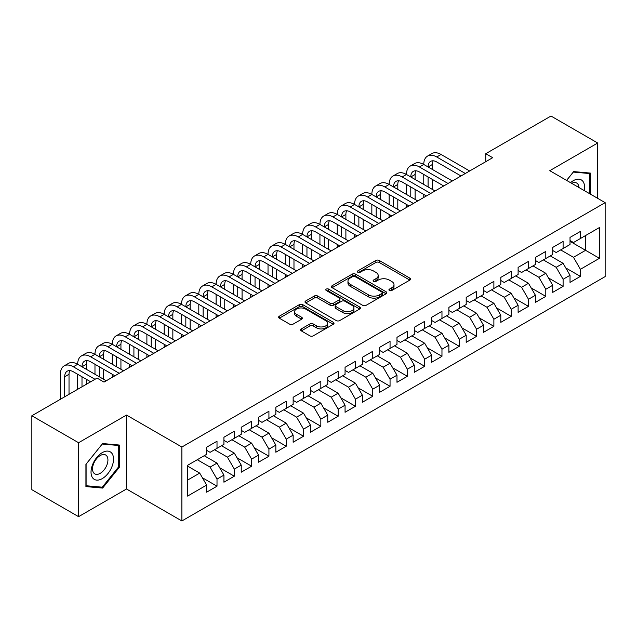 <?xml version="1.0" encoding="UTF-8"?>
<svg xmlns="http://www.w3.org/2000/svg" width="637" height="637" viewBox="0 0 637 637"><rect width="100%" height="100%" fill="white"/><g stroke="black" fill="none" stroke-linecap="round" stroke-linejoin="round"><path stroke-width="0.96" d="M389.414 290.504A1.68 0.971 0 0 0 391.787 290.504L409.838 280.089A2.405 1.385 0 0 0 410.539 279.102A2.405 1.385 0 0 0 409.838 278.122L379.262 260.469A2.405 1.385 0 0 0 375.862 260.469L357.819 270.892A1.68 0.971 0 0 0 357.325 271.577A1.68 0.971 0 0 0 357.819 272.262A1.68 0.971 0 0 0 360.192 272.262L362.533 270.916A7.684 4.435 0 0 1 373.401 270.916L375.949 272.389A7.684 4.435 0 0 1 378.203 275.526A7.684 4.435 0 0 1 375.949 278.664L373.616 280.009A1.68 0.971 0 0 0 373.123 280.702A1.68 0.971 0 0 0 373.616 281.387A1.68 0.971 0 0 0 375.989 281.387L378.33 280.033A7.684 4.435 0 0 1 389.199 280.033L391.747 281.506A7.684 4.435 0 0 1 394 284.643A7.684 4.435 0 0 1 391.747 287.781L389.414 289.134A1.68 0.971 0 0 0 388.92 289.819A1.68 0.971 0 0 0 389.414 290.504L389.414 289.134M301.301 328.923A2.405 1.385 0 0 0 300.592 329.902A2.405 1.385 0 0 0 301.301 330.882L309.877 335.834A2.405 1.385 0 0 0 313.277 335.834L333.318 324.265A2.405 1.385 0 0 0 334.019 323.285A2.405 1.385 0 0 0 333.318 322.306L302.742 304.653A2.405 1.385 0 0 0 299.342 304.653L279.301 316.223A2.405 1.385 0 0 0 278.6 317.202A2.405 1.385 0 0 0 279.301 318.182L289.66 324.169A2.405 1.385 0 0 0 293.06 324.169L301.635 319.217A2.405 1.385 0 0 0 302.344 318.229A2.405 1.385 0 0 0 301.635 317.25L296.5 314.288A6.426 3.711 0 0 1 294.62 311.66A6.426 3.711 0 0 1 298.586 308.236A6.426 3.711 0 0 1 305.585 309.041L325.714 320.658A6.426 3.711 0 0 1 327.593 323.285A6.426 3.711 0 0 1 323.628 326.709A6.426 3.711 0 0 1 316.629 325.905L313.277 323.97A2.405 1.385 0 0 0 309.877 323.97L301.301 328.923L301.301 330.882M78.574 442.731L78.574 516.663L126.508 488.993L126.508 415.061L78.574 442.731L31.85 415.762L97.087 378.091L104.006 382.089L492.672 157.697L485.752 153.7L485.752 161.694M126.508 415.061L181.879 447.031L605.15 202.654L605.15 276.593L181.879 520.962L181.879 447.031M597.705 198.362L597.705 143.014L549.779 170.684L605.15 202.654M597.705 143.014L550.989 116.038L485.752 153.7M362.7 305.338A2.405 1.385 0 0 0 366.1 305.338L386.141 293.768A2.405 1.385 0 0 0 386.842 292.781A2.405 1.385 0 0 0 386.141 291.802L355.565 274.149A2.405 1.385 0 0 0 352.173 274.149L332.124 285.726A2.405 1.385 0 0 0 331.423 286.706A2.405 1.385 0 0 0 332.124 287.685L362.7 305.338M326.94 290.87A1.68 0.971 0 0 1 328.644 291.109L328.644 289.11L359.73 307.05A2.405 1.385 0 0 1 360.431 308.037A2.405 1.385 0 0 1 359.73 309.017L339.688 320.586A2.405 1.385 0 0 1 336.288 320.586L305.712 302.933L305.712 300.975A2.405 1.385 0 0 0 305.012 301.954A2.405 1.385 0 0 0 305.712 302.933M305.712 300.975L314.296 296.022A2.405 1.385 0 0 1 317.688 296.022L330.085 303.18A2.405 1.385 0 0 0 333.485 303.18L339.179 299.892A2.405 1.385 0 0 0 339.879 298.912A2.405 1.385 0 0 0 339.179 297.933L326.263 290.48A1.68 0.971 0 0 1 325.778 289.795A1.68 0.971 0 0 1 326.813 288.895A1.68 0.971 0 0 1 328.644 289.11M570.019 241.319L585.594 250.317L585.594 235.531L599.441 227.536L580.403 238.525L580.403 231.43L570.019 237.426L570.019 244.52L563.1 248.518L563.1 241.423L552.717 247.419L552.717 254.513L545.798 258.503L545.798 251.416L535.414 257.404L535.414 264.498L528.487 268.495L528.487 261.401L518.112 267.397L518.112 274.491L511.185 278.488L511.185 271.394L500.801 277.39L500.801 284.484L493.882 288.481L493.882 281.387L483.499 287.383L483.499 294.469L476.58 298.466L476.58 291.372L466.196 297.368L466.196 304.462L459.269 308.459L459.269 301.365L448.886 307.36L448.886 314.455L441.967 318.452L441.967 311.358L431.583 317.353L431.583 324.448L424.664 328.437L424.664 321.351L414.281 327.338L414.281 334.433L407.362 338.43L407.362 331.336L396.978 337.331L396.978 344.426L390.051 348.423L390.051 341.328L379.668 347.324L379.668 354.419L372.749 358.416L372.749 351.321L362.365 357.317L362.365 364.404L355.446 368.401L355.446 361.306L345.063 367.302L345.063 374.397L338.143 378.394L338.143 371.299L327.76 377.295L327.76 384.39L320.833 388.387L320.833 381.292L310.45 387.288L310.45 394.383L303.531 398.372L303.531 391.285L293.147 397.273L293.147 404.368L286.228 408.365L286.228 401.27L275.845 407.266L275.845 414.361L268.925 418.358L268.925 411.263L258.542 417.259L258.542 424.353L251.615 428.351L251.615 421.256L241.232 427.252L241.232 434.338L234.312 438.336L234.312 431.241L223.929 437.237L223.929 444.331L217.01 448.329L217.01 441.234L206.627 447.23L206.627 454.324L187.589 465.313L187.589 496.088L206.627 485.091L199.707 473.108L187.589 466.109M599.441 227.536L599.441 258.303L580.403 269.3L573.483 257.308L560.679 249.911M565.783 267.946L580.403 276.386L580.403 269.3M580.403 276.386L570.019 282.382L570.019 275.288L563.1 279.285L556.181 267.301L543.369 259.904M548.481 277.939L563.1 286.379L563.1 279.285M563.1 286.379L552.717 292.375L552.717 285.28L545.798 289.278L538.87 277.286L526.066 269.897M531.17 287.932L545.798 296.372L545.798 289.278M545.798 296.372L535.414 302.368L535.414 295.273L528.487 299.271L521.568 287.279L508.764 279.89M513.868 297.917L528.487 306.365L528.487 299.271M528.487 306.365L518.112 312.353L518.112 305.266L511.185 309.256L504.265 297.272L491.461 289.875M496.565 307.91L511.185 316.35L511.185 309.256M511.185 316.35L500.801 322.346L500.801 315.251L493.882 319.248L486.963 307.257L474.151 299.868M479.263 317.903L493.882 326.343L493.882 319.248M493.882 326.343L483.499 332.339L483.499 325.244L476.58 329.241L469.652 317.25L456.848 309.861M461.952 327.888L476.58 336.336L476.58 329.241M476.58 336.336L466.196 342.332L466.196 335.237L459.269 339.234L452.35 327.243L439.546 319.846M444.65 337.881L459.269 346.321L459.269 339.234M459.269 346.321L448.886 352.317L448.886 345.222L441.967 349.219L435.047 337.236L422.243 329.839M427.347 347.874L441.967 356.314L441.967 349.219M441.967 356.314L431.583 362.31L431.583 355.215L424.664 359.212L417.745 347.221L404.933 339.832M410.045 357.867L424.664 366.307L424.664 359.212M424.664 366.307L414.281 372.303L414.281 365.208L407.362 369.205L400.434 357.214L387.63 349.824M392.734 367.852L407.362 376.3L407.362 369.205M407.362 376.3L396.978 382.288L396.978 375.201L390.051 379.19L383.132 367.207L370.328 359.809M375.432 377.845L390.051 386.285L390.051 379.19M390.051 386.285L379.668 392.281L379.668 385.186L372.749 389.183L365.829 377.192L353.025 369.802M358.129 387.837L372.749 396.278L372.749 389.183M372.749 396.278L362.365 402.273L362.365 395.179L355.446 399.176L348.527 387.185L335.715 379.795M340.827 397.83L355.446 406.271L355.446 399.176M355.446 406.271L345.063 412.266L345.063 405.172L338.143 409.169L331.216 397.177L318.412 389.78M323.516 407.815L338.143 416.256L338.143 409.169M338.143 416.256L327.76 422.251L327.76 415.157L320.833 419.154L313.914 407.17L301.11 399.773M306.214 417.808L320.833 426.249L320.833 419.154M320.833 426.249L310.45 432.244L310.45 425.15L303.531 429.147L296.611 417.155L283.807 409.766M288.911 427.801L303.531 436.241L303.531 429.147M303.531 436.241L293.147 442.237L293.147 435.143L286.228 439.14L279.309 427.148L266.497 419.759M271.601 437.786L286.228 446.234L286.228 439.14M286.228 446.234L275.845 452.222L275.845 445.136L268.925 449.125L261.998 437.141L249.194 429.744M254.298 447.779L268.925 456.219L268.925 449.125M268.925 456.219L258.542 462.215L258.542 455.121L251.615 459.118L244.696 447.134L231.892 439.737M236.996 457.772L251.615 466.212L251.615 459.118M251.615 466.212L241.232 472.208L241.232 465.114L234.312 469.111L227.393 457.119L214.589 449.73M219.693 467.765L234.312 476.205L234.312 469.111M234.312 476.205L223.929 482.201L223.929 475.106L217.01 479.104L210.091 467.112L197.279 459.715M202.383 477.75L217.01 486.19L217.01 479.104M217.01 486.19L206.627 492.186L206.627 485.091M206.627 450.327L210.091 452.326L217.01 448.329M187.589 480.099L199.707 473.108M223.929 440.334L227.393 442.333L234.312 438.336M210.091 467.112L217.01 463.115L204.206 455.726M223.929 475.106L217.01 463.115M241.232 430.349L244.696 432.348L251.615 428.351M227.393 457.119L234.312 453.122L221.509 445.733M241.232 465.114L234.312 453.122M258.542 420.356L261.998 422.355L268.925 418.358M244.696 447.134L251.615 443.137L238.811 435.74M258.542 455.121L251.615 443.137M275.845 410.363L279.309 412.362L286.228 408.365M261.998 437.141L268.925 433.144L256.114 425.747M275.845 445.136L268.925 433.144M293.147 400.37L296.611 402.369L303.531 398.372M279.309 427.148L286.228 423.151L273.424 415.762M293.147 435.143L286.228 423.151M310.45 390.385L313.914 392.384L320.833 388.387M296.611 417.155L303.531 413.158L290.727 405.769M310.45 425.15L303.531 413.158M327.76 380.393L331.216 382.391L338.143 378.394M313.914 407.17L320.833 403.173L308.029 395.776M327.76 415.157L320.833 403.173M345.063 370.4L348.527 372.398L355.446 368.401M331.216 397.177L338.143 393.18L325.332 385.791M345.063 405.172L338.143 393.18M362.365 360.415L365.829 362.405L372.749 358.416M348.527 387.185L355.446 383.187L342.642 375.798M362.365 395.179L355.446 383.187M379.668 350.422L383.132 352.42L390.051 348.423M365.829 377.192L372.749 373.202L359.945 365.805M379.668 385.186L372.749 373.202M396.978 340.429L400.434 342.427L407.362 338.43M383.132 367.207L390.051 363.209L377.247 355.812M396.978 375.201L390.051 363.209M414.281 330.436L417.745 332.434L424.664 328.437M400.434 357.214L407.362 353.216L394.55 345.827M414.281 365.208L407.362 353.216M431.583 320.451L435.047 322.449L441.967 318.452M417.745 347.221L424.664 343.224L411.86 335.834M431.583 355.215L424.664 343.224M448.886 310.458L452.35 312.456L459.269 308.459M435.047 337.236L441.967 333.239L429.163 325.841M448.886 345.222L441.967 333.239M466.196 300.465L469.652 302.464L476.58 298.466M452.35 327.243L459.269 323.246L446.465 315.848M466.196 335.237L459.269 323.246M483.499 290.48L486.963 292.471L493.882 288.481M469.652 317.25L476.58 313.253L463.768 305.864M483.499 325.244L476.58 313.253M500.801 280.487L504.265 282.486L511.185 278.488M486.963 307.257L493.882 303.268L481.078 295.871M500.801 315.251L493.882 303.268M518.112 270.494L521.568 272.493L528.487 268.495M504.265 297.272L511.185 293.275L498.381 285.878M518.112 305.266L511.185 293.275M535.414 260.501L538.87 262.5L545.798 258.503M521.568 287.279L528.487 283.282L515.683 275.893M535.414 295.273L528.487 283.282M552.717 250.516L556.181 252.515L563.1 248.518M538.87 277.286L545.798 273.289L532.986 265.9M552.717 285.28L545.798 273.289M570.019 240.523L573.483 242.522L580.403 238.525M556.181 267.301L563.1 263.304L550.296 255.907M570.019 275.288L563.1 263.304M31.85 415.762L31.85 489.694L78.574 516.663M126.508 488.993L181.879 520.962M573.483 257.308L585.594 250.317L599.441 258.303M590.356 194.118L590.356 173.089L573.658 171.6L566.588 180.39M119.326 467.303L119.326 445.04L102.629 443.551L85.923 464.317L85.923 486.588L102.629 488.077L119.326 467.303L118.458 466.802M390.083 290.743L391.747 289.779A7.684 4.435 0 0 0 394 286.642L394 284.643M378.203 275.526L378.203 277.525A7.684 4.435 0 0 1 375.949 280.662L374.285 281.626M409.806 280.105L379.262 262.468A2.405 1.385 0 0 0 375.862 262.468L358.488 272.501M386.11 293.784L355.565 276.147A2.405 1.385 0 0 0 352.173 276.147L332.156 287.701M381.897 293.474A1.68 0.971 0 0 0 382.391 292.781A1.68 0.971 0 0 0 381.897 292.096L355.056 276.601A1.68 0.971 0 0 0 352.683 276.601L350.215 278.027A7.684 4.435 0 0 0 347.961 281.164A7.684 4.435 0 0 0 350.215 284.301L368.56 294.891A7.684 4.435 0 0 0 379.429 294.891L381.897 293.474L381.897 295.472A1.68 0.971 0 0 0 382.391 294.78L382.391 292.781M347.961 281.164L347.961 283.162A7.684 4.435 0 0 0 350.215 286.3L350.215 284.301M381.897 295.472L379.429 296.89A7.684 4.435 0 0 1 368.56 296.89L350.215 286.3M305.744 302.949L314.296 298.02L314.296 296.022M339.879 298.912L339.879 300.911A2.405 1.385 0 0 1 339.179 301.89L333.485 305.179A2.405 1.385 0 0 1 330.085 305.179L317.688 298.02A2.405 1.385 0 0 0 314.296 298.02M328.644 291.109L359.698 309.033M342.953 310.609A6.426 3.711 0 0 0 349.96 311.413A6.426 3.711 0 0 0 353.925 307.982A6.426 3.711 0 0 0 352.046 305.362L344.951 301.269A2.405 1.385 0 0 0 341.551 301.269L335.866 304.55A2.405 1.385 0 0 0 335.158 305.537A2.405 1.385 0 0 0 335.866 306.516L342.953 310.609L342.953 312.608A6.426 3.711 0 0 0 349.96 313.412A6.426 3.711 0 0 0 353.925 309.98L353.925 307.982M335.158 305.537L335.158 307.528A2.405 1.385 0 0 0 335.866 308.515L335.866 306.516M342.953 312.608L335.866 308.515M327.593 323.285L327.593 325.284A6.426 3.711 0 0 1 323.628 328.708A6.426 3.711 0 0 1 316.629 327.904L313.277 325.969A2.405 1.385 0 0 0 309.877 325.969L301.333 330.898M294.62 311.66L294.62 313.659A6.426 3.711 0 0 0 296.5 316.286L296.5 314.288M301.635 317.25L301.635 319.217L296.5 316.286M333.286 324.281L302.742 306.652A2.405 1.385 0 0 0 299.342 306.652L279.332 318.205M100.861 487.058L102.629 488.077M60.372 399.295L60.372 374.277A18.354 10.598 60 0 1 64.17 365.877L68.493 363.377A18.354 10.598 60 0 1 77.674 364.284A18.354 10.598 60 0 1 81.472 355.884L85.804 353.384A18.354 10.598 60 0 1 94.977 354.299A18.354 10.598 60 0 1 98.775 345.891L103.106 343.399A18.354 10.598 60 0 1 112.279 344.306A18.354 10.598 60 0 1 116.085 335.906L120.409 333.406A18.354 10.598 60 0 1 129.59 334.314A18.354 10.598 60 0 1 133.388 325.913L137.711 323.413A18.354 10.598 60 0 1 146.892 324.321A18.354 10.598 60 0 1 150.69 315.92L155.022 313.428A18.354 10.598 60 0 1 164.195 314.336A18.354 10.598 60 0 1 167.993 305.935L172.324 303.435A18.354 10.598 60 0 1 181.497 304.343A18.354 10.598 60 0 1 185.303 295.942L189.627 293.442A18.354 10.598 60 0 1 198.808 294.35A18.354 10.598 60 0 1 202.606 285.949L206.929 283.449A18.354 10.598 60 0 1 216.11 284.365A18.354 10.598 60 0 1 219.908 275.956L224.24 273.464A18.354 10.598 60 0 1 233.413 274.372A18.354 10.598 60 0 1 237.219 265.971L241.542 263.471A18.354 10.598 60 0 1 250.715 264.379A18.354 10.598 60 0 1 254.521 255.978L258.845 253.478A18.354 10.598 60 0 1 268.026 254.386A18.354 10.598 60 0 1 271.824 245.986L276.147 243.493A18.354 10.598 60 0 1 285.328 244.401A18.354 10.598 60 0 1 289.126 236.001L293.458 233.5A18.354 10.598 60 0 1 302.631 234.408A18.354 10.598 60 0 1 306.437 226.008L310.76 223.507A18.354 10.598 60 0 1 319.933 224.415A18.354 10.598 60 0 1 323.739 216.015L328.063 213.514A18.354 10.598 60 0 1 337.244 214.43A18.354 10.598 60 0 1 341.042 206.022L345.365 203.529A18.354 10.598 60 0 1 354.546 204.437A18.354 10.598 60 0 1 358.344 196.037L362.676 193.537A18.354 10.598 60 0 1 371.849 194.444A18.354 10.598 60 0 1 375.655 186.044L379.978 183.544A18.354 10.598 60 0 1 389.151 184.451A18.354 10.598 60 0 1 392.957 176.051L397.281 173.559A18.354 10.598 60 0 1 406.462 174.466A18.354 10.598 60 0 1 410.26 166.058L414.583 163.566A18.354 10.598 60 0 1 423.764 164.473A18.354 10.598 60 0 1 427.562 156.073L431.894 153.573A18.354 10.598 60 0 1 441.067 154.48L469.652 170.987M427.562 156.073A18.354 10.598 60 0 1 436.743 156.981L465.328 173.487M461.005 175.979L436.743 161.973A12.238 7.063 -120 0 0 430.628 161.368A12.238 7.063 -120 0 0 428.088 166.974L432.419 164.473L432.419 169.466M433.184 160.803A12.238 7.063 -120 0 0 432.419 164.473M428.088 176.959L428.088 186.952M432.419 179.459L432.419 189.452M423.764 197.486L423.764 194.444M423.764 184.451L423.764 174.466M410.26 166.058A18.354 10.598 60 0 1 419.441 166.974L423.764 164.473L452.35 180.98M419.441 166.974L448.026 183.472M443.694 185.972L419.441 171.966A12.238 7.063 -120 0 0 413.317 171.361A12.238 7.063 -120 0 0 410.785 176.959L415.109 174.466L415.109 179.459M415.881 170.796A12.238 7.063 -120 0 0 415.109 174.466M410.785 186.952L410.785 196.944M415.109 189.452L415.109 199.437M406.462 207.471L406.462 204.437M406.462 194.444L406.462 184.451M392.957 176.051A18.354 10.598 60 0 1 402.13 176.959L406.462 174.466L435.047 190.965M402.13 176.959L430.723 193.465M426.392 195.965L402.13 181.959A12.238 7.063 -120 0 0 396.015 181.354A12.238 7.063 -120 0 0 393.483 186.952L397.807 184.451L397.807 189.452M398.571 180.789A12.238 7.063 -120 0 0 397.807 184.451M393.483 196.944L393.483 206.937M397.807 199.437L397.807 209.43M389.151 217.464L389.151 214.43M389.151 204.437L389.151 194.444M584.209 190.567A15.909 9.181 120 0 0 583.054 181.545A15.909 9.181 120 0 0 570.545 182.676M578.945 187.533A10.893 6.29 120 0 0 577.934 184.189A10.893 6.29 120 0 0 576.708 183.05A10.893 6.29 120 0 0 571.707 183.352M573.276 172.07L589.488 173.535L589.488 193.616M588.421 172.922L589.488 173.535M566.619 180.414L573.308 172.094M92.54 477.734A15.909 9.181 120 0 0 107.9 473.617A15.909 9.181 120 0 0 112.024 453.496A15.909 9.181 120 0 0 96.657 457.613A15.909 9.181 120 0 0 92.54 477.734M93.559 472.726A10.893 6.29 120 0 0 94.786 473.864A10.893 6.29 120 0 0 104.922 468.776A10.893 6.29 120 0 0 106.897 456.132A10.893 6.29 120 0 0 105.678 455.001A10.893 6.29 120 0 0 95.542 460.081A10.893 6.29 120 0 0 93.559 472.726M102.278 444.037L118.458 445.486L118.458 467.056L102.278 487.186L86.099 485.744L86.099 464.166L102.246 444.021M117.383 444.865L118.458 445.486M375.655 186.044A18.354 10.598 60 0 1 384.828 186.952L389.151 184.451L417.745 200.958M384.828 186.952L413.413 203.458M409.089 205.958L384.828 191.944A12.238 7.063 -120 0 0 378.712 191.339A12.238 7.063 -120 0 0 376.172 196.944L380.504 194.444L380.504 199.437M381.268 190.774A12.238 7.063 -120 0 0 380.504 194.444M376.172 206.937L376.172 216.922M380.504 209.43L380.504 219.423M371.849 227.457L371.849 224.415M371.849 214.43L371.849 204.437M358.344 196.037A18.354 10.598 60 0 1 367.525 196.944L371.849 194.444L400.434 210.951M367.525 196.944L396.11 213.451M391.787 215.943L367.525 201.937A12.238 7.063 -120 0 0 361.402 201.332A12.238 7.063 -120 0 0 358.87 206.937L363.201 204.437L363.201 209.43M363.966 200.766A12.238 7.063 -120 0 0 363.201 204.437M358.87 216.922L358.87 226.915M363.201 219.423L363.201 229.416M354.546 237.442L354.546 234.408M354.546 224.415L354.546 214.43M341.042 206.022A18.354 10.598 60 0 1 350.223 206.937L354.546 204.437L383.132 220.943M350.223 206.937L378.808 223.436M374.476 225.936L350.223 211.93A12.238 7.063 -120 0 0 344.099 211.325A12.238 7.063 -120 0 0 341.567 216.922L345.891 214.43L345.891 219.423M346.663 210.759A12.238 7.063 -120 0 0 345.891 214.43M341.567 226.915L341.567 236.908M345.891 229.416L345.891 239.401M337.244 247.435L337.244 244.401M337.244 234.408L337.244 224.415M323.739 216.015A18.354 10.598 60 0 1 332.912 216.922L337.244 214.43L365.829 230.928M332.912 216.922L361.505 233.429M357.174 235.929L332.912 221.923A12.238 7.063 -120 0 0 326.797 221.31A12.238 7.063 -120 0 0 324.265 226.915L328.588 224.415L328.588 229.416M329.353 220.752A12.238 7.063 -120 0 0 328.588 224.415M324.265 236.908L324.265 246.893M328.588 239.401L328.588 249.393M319.933 257.428L319.933 254.386M319.933 244.401L319.933 234.408M306.437 226.008A18.354 10.598 60 0 1 315.61 226.915L319.933 224.415L348.527 240.921M315.61 226.915L344.195 243.422M339.871 245.914L315.61 231.908A12.238 7.063 -120 0 0 309.494 231.303A12.238 7.063 -120 0 0 306.954 236.908L311.286 234.408L311.286 239.401M312.05 230.737A12.238 7.063 -120 0 0 311.286 234.408M306.954 246.893L306.954 256.886M311.286 249.393L311.286 259.386M302.631 267.421L302.631 264.379M302.631 254.386L302.631 244.401M289.126 236.001A18.354 10.598 60 0 1 298.307 236.908L302.631 234.408L331.216 250.914M298.307 236.908L326.892 253.407M322.569 255.907L298.307 241.901A12.238 7.063 -120 0 0 292.184 241.296A12.238 7.063 -120 0 0 289.652 246.893L293.976 244.401L293.976 249.393M294.748 240.73A12.238 7.063 -120 0 0 293.976 244.401M289.652 256.886L289.652 266.879M293.976 259.386L293.976 269.379M285.328 277.406L285.328 274.372M285.328 264.379L285.328 254.386M271.824 245.986A18.354 10.598 60 0 1 281.005 246.893L285.328 244.401L313.914 260.899M281.005 246.893L309.59 263.399M305.258 265.9L281.005 251.894A12.238 7.063 -120 0 0 274.881 251.289A12.238 7.063 -120 0 0 272.349 256.886L276.673 254.386L276.673 259.386M277.437 250.723A12.238 7.063 -120 0 0 276.673 254.386M272.349 266.879L272.349 276.872M276.673 269.379L276.673 279.364M268.026 287.398L268.026 284.365M268.026 274.372L268.026 264.379M254.521 255.978A18.354 10.598 60 0 1 263.694 256.886L268.026 254.386L296.611 270.892M263.694 256.886L292.279 273.392M287.956 275.893L263.694 261.879A12.238 7.063 -120 0 0 257.579 261.274A12.238 7.063 -120 0 0 255.047 266.879L259.37 264.379L259.37 269.379M260.135 260.708A12.238 7.063 -120 0 0 259.37 264.379M255.047 276.872L255.047 286.857M259.37 279.364L259.37 289.357M250.715 297.391L250.715 294.35M250.715 284.365L250.715 274.372M237.219 265.971A18.354 10.598 60 0 1 246.392 266.879L250.715 264.379L279.309 280.885M246.392 266.879L274.977 283.385M270.653 285.878L246.392 271.872A12.238 7.063 -120 0 0 240.276 271.266A12.238 7.063 -120 0 0 237.736 276.872L242.068 274.372L242.068 279.364M242.832 270.701A12.238 7.063 -120 0 0 242.068 274.372M237.736 286.857L237.736 296.85M242.068 289.357L242.068 299.35M233.413 307.376L233.413 304.343M233.413 294.35L233.413 284.365M219.908 275.956A18.354 10.598 60 0 1 229.089 276.872L233.413 274.372L261.998 290.878M229.089 276.872L257.674 293.37M253.351 295.871L229.089 281.865A12.238 7.063 -120 0 0 222.966 281.259A12.238 7.063 -120 0 0 220.434 286.857L224.757 284.365L224.757 289.357M225.53 280.694A12.238 7.063 -120 0 0 224.757 284.365M220.434 296.85L220.434 306.843M224.757 299.35L224.757 309.335M216.11 317.369L216.11 314.336M216.11 304.343L216.11 294.35M202.606 285.949A18.354 10.598 60 0 1 211.787 286.857L216.11 284.365L244.696 300.863M211.787 286.857L240.372 303.363M236.04 305.864L211.787 291.857A12.238 7.063 -120 0 0 205.663 291.252A12.238 7.063 -120 0 0 203.131 296.85L207.455 294.35L207.455 299.35M208.219 290.687A12.238 7.063 -120 0 0 207.455 294.35M203.131 306.843L203.131 316.828M207.455 309.335L207.455 319.328M198.808 327.362L198.808 324.321M198.808 314.336L198.808 304.343M185.303 295.942A18.354 10.598 60 0 1 194.476 296.85L198.808 294.35L227.393 310.856M194.476 296.85L223.061 313.356M218.738 315.848L194.476 301.842A12.238 7.063 -120 0 0 188.361 301.237A12.238 7.063 -120 0 0 185.829 306.843L190.152 304.343L190.152 309.335M190.917 300.672A12.238 7.063 -120 0 0 190.152 304.343M185.829 316.828L185.829 326.821M190.152 319.328L190.152 329.321M181.497 337.355L181.497 334.314M181.497 324.321L181.497 314.336M167.993 305.935A18.354 10.598 60 0 1 177.174 306.843L181.497 304.343L210.091 320.849M177.174 306.843L205.759 323.341M201.435 325.841L177.174 311.835A12.238 7.063 -120 0 0 171.058 311.23A12.238 7.063 -120 0 0 168.518 316.828L172.85 314.336L172.85 319.328M173.614 310.665A12.238 7.063 -120 0 0 172.85 314.336M168.518 326.821L168.518 336.814M172.85 329.321L172.85 339.314M164.195 347.34L164.195 344.306M164.195 334.314L164.195 324.321M150.69 315.92A18.354 10.598 60 0 1 159.871 316.828L164.195 314.336L192.78 330.842M159.871 316.828L188.456 333.334M184.133 335.834L159.871 321.828A12.238 7.063 -120 0 0 153.748 321.223A12.238 7.063 -120 0 0 151.216 326.821L155.539 324.321L155.539 329.321M156.312 320.658A12.238 7.063 -120 0 0 155.539 324.321M151.216 336.814L151.216 346.807M155.539 339.314L155.539 349.299M146.892 357.333L146.892 354.299M146.892 344.306L146.892 334.314M133.388 325.913A18.354 10.598 60 0 1 142.561 326.821L146.892 324.321L175.478 340.827M142.561 326.821L171.154 343.327M166.822 345.827L142.561 331.821A12.238 7.063 -120 0 0 136.445 331.208A12.238 7.063 -120 0 0 133.913 336.814L138.237 334.314L138.237 339.314M139.001 330.651A12.238 7.063 -120 0 0 138.237 334.314M133.913 346.807L133.913 356.792M138.237 349.299L138.237 359.292M129.59 367.326L129.59 364.284M129.59 354.299L129.59 344.306M116.085 335.906A18.354 10.598 60 0 1 125.258 336.814L129.59 334.314L158.175 350.82M125.258 336.814L153.843 353.32M149.52 355.812L125.258 341.806A12.238 7.063 -120 0 0 119.143 341.201A12.238 7.063 -120 0 0 116.611 346.807L120.934 344.306L120.934 349.299M121.699 340.636A12.238 7.063 -120 0 0 120.934 344.306M116.611 356.792L116.611 366.785M120.934 359.292L120.934 369.285M112.279 377.311L112.279 374.277M112.279 364.284L112.279 354.299M98.775 345.891A18.354 10.598 60 0 1 107.956 346.807L112.279 344.306L140.865 360.813M107.956 346.807L136.541 363.305M132.217 365.805L107.956 351.799A12.238 7.063 -120 0 0 101.84 351.194A12.238 7.063 -120 0 0 99.3 356.792L103.632 354.299L103.632 359.292M104.396 350.629A12.238 7.063 -120 0 0 103.632 354.299M99.3 366.785L99.3 376.778M103.632 369.285L103.632 379.27M94.977 374.277L94.977 364.284M81.472 355.884A18.354 10.598 60 0 1 90.653 356.792L94.977 354.299L123.562 370.798M90.653 356.792L119.238 373.298M114.915 375.798L90.653 361.792A12.238 7.063 -120 0 0 84.53 361.187A12.238 7.063 -120 0 0 81.998 366.785L86.321 364.284L86.321 369.285M87.094 360.622A12.238 7.063 -120 0 0 86.321 364.284M81.998 376.778L81.998 386.802M86.321 379.27L86.321 384.31M77.674 389.303L77.674 374.277M64.17 365.877A18.354 10.598 60 0 1 73.343 366.785L77.674 364.284L106.26 380.791M73.343 366.785L95.009 379.294M90.685 381.794L73.343 371.777A12.238 7.063 -120 0 0 67.227 371.172A12.238 7.063 -120 0 0 64.695 376.778L64.695 396.795M69.783 370.607A12.238 7.063 -120 0 0 69.019 374.277L69.019 394.295M391.747 289.779L391.747 287.781M373.616 281.387L373.616 280.009M375.949 280.662L375.949 278.664M357.819 272.262L357.819 270.892M375.862 262.468L375.862 260.469M379.262 262.468L379.262 260.469M409.838 280.089L409.838 278.122M332.124 287.685L332.124 285.726M352.173 276.147L352.173 274.149M355.565 276.147L355.565 274.149M386.141 293.768L386.141 291.802M368.56 296.89L368.56 294.891M379.429 296.89L379.429 294.891M317.688 298.02L317.688 296.022M330.085 305.179L330.085 303.18M333.485 305.179L333.485 303.18M339.179 301.89L339.179 299.892M359.73 309.017L359.73 307.05M309.877 325.969L309.877 323.97M313.277 325.969L313.277 323.97M316.629 327.904L316.629 325.905M279.301 318.182L279.301 316.223M299.342 306.652L299.342 304.653M302.742 306.652L302.742 304.653M333.318 324.265L333.318 322.306M441.067 154.48L436.743 156.981M69.019 374.277L64.695 376.778"/></g></svg>
